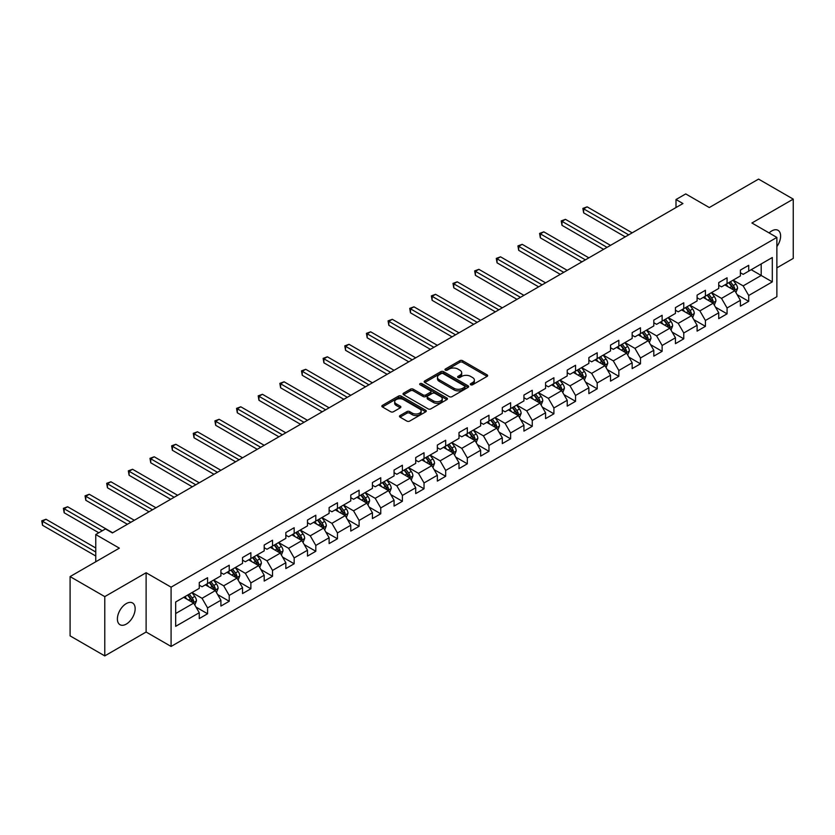 <?xml version="1.0" encoding="UTF-8"?>
<svg xmlns="http://www.w3.org/2000/svg" width="835" height="835" viewBox="0 0 835 835"><rect width="100%" height="100%" fill="white"/><g stroke="black" fill="none" stroke-linecap="round" stroke-linejoin="round"><path stroke-width="1.25" d="M470.689 384.758A1.346 0.783 0 0 0 472.6 384.758L487.076 376.408A1.931 1.117 0 0 0 487.64 375.614A1.931 1.117 0 0 0 487.076 374.832L462.559 360.678A1.931 1.117 0 0 0 459.834 360.678L445.358 369.028A1.346 0.783 0 0 0 444.971 369.581A1.346 0.783 0 0 0 445.358 370.135A1.346 0.783 0 0 0 447.268 370.135L449.146 369.049A6.169 3.559 0 0 1 457.862 369.049L459.897 370.229A6.169 3.559 0 0 1 461.703 372.744A6.169 3.559 0 0 1 459.897 375.259L458.029 376.345A1.346 0.783 0 0 0 457.632 376.898A1.346 0.783 0 0 0 458.029 377.451A1.346 0.783 0 0 0 459.939 377.451L461.807 376.366A6.169 3.559 0 0 1 470.522 376.366L472.568 377.545A6.169 3.559 0 0 1 474.374 380.061A6.169 3.559 0 0 1 472.568 382.576L470.689 383.662A1.346 0.783 0 0 0 470.303 384.204A1.346 0.783 0 0 0 470.689 384.758L470.689 383.662M126.273 624.1A12.556 7.254 120 0 0 134.477 613.026A12.556 7.254 120 0 0 132.556 602.964A12.556 7.254 120 0 0 126.273 603.59A12.556 7.254 120 0 0 118.069 614.654A12.556 7.254 120 0 0 120 624.716A12.556 7.254 120 0 0 126.273 624.1M776.874 246.586A12.556 7.254 120 0 0 778.022 230.314A12.556 7.254 120 0 0 771.749 230.93A12.556 7.254 120 0 0 769.098 232.923M400.048 415.559A1.931 1.117 0 0 0 399.485 416.352A1.931 1.117 0 0 0 400.048 417.135L406.927 421.101A1.931 1.117 0 0 0 409.651 421.101L425.714 411.832A1.931 1.117 0 0 0 426.278 411.039A1.931 1.117 0 0 0 425.714 410.256L401.207 396.103A1.931 1.117 0 0 0 398.483 396.103L382.409 405.382A1.931 1.117 0 0 0 381.845 406.165A1.931 1.117 0 0 0 382.409 406.948L390.717 411.749A1.931 1.117 0 0 0 393.442 411.749L400.32 407.783A1.931 1.117 0 0 0 400.883 406.989A1.931 1.117 0 0 0 400.32 406.207L396.197 403.827A5.156 2.975 0 0 1 394.684 401.719A5.156 2.975 0 0 1 397.867 398.973A5.156 2.975 0 0 1 403.482 399.621L419.619 408.941A5.156 2.975 0 0 1 421.132 411.039A5.156 2.975 0 0 1 417.949 413.784A5.156 2.975 0 0 1 412.333 413.148L409.651 411.592A1.931 1.117 0 0 0 406.927 411.592L400.048 415.559L400.048 417.135L406.927 413.189L406.927 411.592M776.874 267.858L793.25 258.412L793.25 199.127L758.566 179.097L709.301 207.539L685.723 193.918L676.006 199.534L682.947 203.531L112.401 532.928L105.46 528.931L95.754 534.536L95.754 561.767M104.772 596.618L104.772 655.903L146.115 632.022L146.115 572.747L104.772 596.618L70.088 576.588L119.342 548.157L95.754 534.536M146.115 572.747L171.091 587.162L776.874 237.422L776.874 296.696L171.091 646.447L171.091 587.162M793.25 199.127L751.907 222.997L776.874 237.422M449.282 396.656A1.931 1.117 0 0 0 452.006 396.656L468.07 387.377A1.931 1.117 0 0 0 468.633 386.584A1.931 1.117 0 0 0 468.07 385.801L443.562 371.648A1.931 1.117 0 0 0 440.838 371.648L424.764 380.927A1.931 1.117 0 0 0 424.201 381.71A1.931 1.117 0 0 0 424.764 382.503L449.282 396.656M420.6 385.05A1.346 0.783 0 0 1 421.967 385.238L446.871 399.621L430.829 408.879A1.931 1.117 0 0 1 428.105 408.879L403.587 394.725L403.587 393.149A1.931 1.117 0 0 0 403.023 393.943A1.931 1.117 0 0 0 403.587 394.725M403.587 393.149L410.465 389.183A1.931 1.117 0 0 1 413.189 389.183L423.126 394.924A1.931 1.117 0 0 0 425.85 394.924L430.411 392.283A1.931 1.117 0 0 0 430.975 391.5A1.931 1.117 0 0 0 430.411 390.717L420.068 384.737A1.346 0.783 0 0 1 419.671 384.194A1.346 0.783 0 0 1 420.506 383.474A1.346 0.783 0 0 1 421.967 383.641L446.892 398.024A1.931 1.117 0 0 1 447.456 398.817A1.931 1.117 0 0 1 446.892 399.6L446.892 398.024M104.772 655.903L70.088 635.873L70.088 576.588M195.995 607.076L207.581 613.767L207.581 607.911L220.91 600.219L220.91 606.074L229.228 601.263L229.228 595.418L242.547 587.725L242.547 593.57L250.876 588.769L250.876 582.924L264.194 575.231L264.194 581.077L272.523 576.275L272.523 570.42L285.841 562.738L285.841 568.583L294.16 563.771L294.16 557.926L307.489 550.234L307.489 556.089L315.807 551.277L315.807 545.432L329.126 537.74L329.126 543.585L337.455 538.784L337.455 532.939L350.773 525.246L350.773 531.091L359.102 526.29L359.102 520.435L372.42 512.742L372.42 518.598L380.75 513.786L380.75 507.941L394.068 500.248L394.068 506.093L402.386 501.292L402.386 495.447L415.715 487.755L415.715 493.6L424.034 488.799L424.034 482.943L437.352 475.261L437.352 481.106L445.681 476.294L445.681 470.449L458.999 462.757L458.999 468.612L467.329 463.801L467.329 457.956L480.647 450.263L480.647 456.108L488.966 451.307L488.966 445.462L502.294 437.77L502.294 443.615L510.613 438.813L510.613 432.958L523.931 425.265L523.931 431.121L532.26 426.309L532.26 420.464L545.579 412.772L545.579 418.617L553.908 413.816L553.908 407.971L567.226 400.278L567.226 406.123L575.555 401.322L575.555 395.466L588.873 387.784L588.873 393.629L597.192 388.818L597.192 382.973L610.521 375.28L610.521 381.136L618.839 376.324L618.839 370.479L632.158 362.787L632.158 368.632L640.487 363.83L640.487 357.985L653.805 350.293L653.805 356.138L662.134 351.337L662.134 345.481L675.452 337.789L675.452 343.644L683.771 338.833L683.771 332.988L697.1 325.295L697.1 331.14L705.418 326.339L705.418 320.494L718.737 312.801L718.737 318.646L727.066 313.845L727.066 307.99L740.384 300.308L740.384 306.153L748.713 301.341L748.713 295.496L772.302 281.875L772.302 257.524L761.196 263.933L761.196 275.466L772.302 281.875M207.581 613.767L199.262 618.568L199.262 612.723L175.674 626.334L175.674 601.983L199.262 588.372L199.262 582.517L207.581 577.716L207.581 583.561L220.91 575.868L220.91 570.023L229.228 565.212L229.228 571.067L242.547 563.375L242.547 557.529L250.876 552.718L250.876 558.563L264.194 550.881L264.194 545.025L272.523 540.224L272.523 546.069L285.841 538.377L285.841 532.532L294.16 527.73L294.16 533.575L307.489 525.883L307.489 520.038L315.807 515.226L315.807 521.082L329.126 513.389L329.126 507.544L337.455 502.733L337.455 508.578L350.773 500.896L350.773 495.04L359.102 490.239L359.102 496.084L372.42 488.392L372.42 482.546L380.75 477.745L380.75 483.59L394.068 475.898L394.068 470.053L402.386 465.241L402.386 471.086L415.715 463.404L415.715 457.549L424.034 452.747L424.034 458.592L437.352 450.9L437.352 445.055L445.681 440.254L445.681 446.099L458.999 438.406L458.999 432.561L467.329 427.75L467.329 433.605L480.647 425.913L480.647 420.068L488.966 415.256L488.966 421.101L502.294 413.419L502.294 407.563L510.613 402.762L510.613 408.607L523.931 400.915L523.931 395.07L532.26 390.269L532.26 396.114L545.579 388.421L545.579 382.576L553.908 377.764L553.908 383.609L567.226 375.927L567.226 370.072L575.555 365.271L575.555 371.116L588.873 363.423L588.873 357.578L597.192 352.777L597.192 358.622L610.521 350.93L610.521 345.085L618.839 340.273L618.839 346.128L632.158 338.436L632.158 332.591L640.487 327.779L640.487 333.624L653.805 325.942L653.805 320.087L662.134 315.286L662.134 321.131L675.452 313.438L675.452 307.593L683.771 302.792L683.771 308.637L697.1 300.944L697.1 295.099L705.418 290.288L705.418 296.143L718.737 288.451L718.737 282.595L727.066 277.794L727.066 283.639L740.384 275.947L740.384 270.102L748.713 265.3L748.713 271.145L772.302 257.524M205.368 584.844L215.357 590.606L202.039 598.298L192.04 592.537M199.262 585.168L202.039 586.765L207.581 583.561M202.039 598.298L207.581 607.911M215.357 590.606L220.91 600.219M227.005 572.351L237.004 578.112L223.676 585.805L213.687 580.033M220.91 572.664L223.676 574.271L229.228 571.067M223.676 585.805L229.228 595.418M237.004 578.112L242.547 587.725M248.653 559.847L258.641 565.619L245.323 573.311L235.334 567.539M242.547 560.17L245.323 561.767L250.876 558.563M245.323 573.311L250.876 582.924M258.641 565.619L264.194 575.231M270.3 547.353L280.289 553.125L266.97 560.807L256.982 555.045M264.194 547.677L266.97 549.273L272.523 546.069M266.97 560.807L272.523 570.42M280.289 553.125L285.841 562.738M291.947 534.859L301.936 540.621L288.618 548.313L278.629 542.552M285.841 535.172L288.618 536.78L294.16 533.575M288.618 548.313L294.16 557.926M301.936 540.621L307.489 550.234M313.595 522.355L323.583 528.127L310.255 535.819L300.266 530.048M307.489 522.679L310.255 524.286L315.807 521.082M310.255 535.819L315.807 545.432M323.583 528.127L329.126 537.74M335.232 509.861L345.22 515.633L331.902 523.326L321.913 517.554M329.126 510.185L331.902 511.782L337.455 508.578M331.902 523.326L337.455 532.939M345.22 515.633L350.773 525.246M356.879 497.368L366.868 503.129L353.549 510.822L343.561 505.06M350.773 497.691L353.549 499.288L359.102 496.084M353.549 510.822L359.102 520.435M366.868 503.129L372.42 512.742M378.526 484.874L388.515 490.636L375.197 498.328L365.208 492.556M372.42 485.187L375.197 486.795L380.75 483.59M375.197 498.328L380.75 507.941M388.515 490.636L394.068 500.248M400.174 472.37L410.162 478.142L396.844 485.834L386.845 480.062M394.068 472.693L396.844 474.29L402.386 471.086M396.844 485.834L402.386 495.447M410.162 478.142L415.715 487.755M421.811 459.876L431.81 465.648L418.481 473.33L408.492 467.569M415.715 460.2L418.481 461.797L424.034 458.592M418.481 473.33L424.034 482.943M431.81 465.648L437.352 475.261M443.458 447.383L453.447 453.144L440.128 460.836L430.14 455.075M437.352 447.696L440.128 449.303L445.681 446.099M440.128 460.836L445.681 470.449M453.447 453.144L458.999 462.757M465.105 434.878L475.094 440.65L461.776 448.343L451.787 442.571M458.999 435.202L461.776 436.809L467.329 433.605M461.776 448.343L467.329 457.956M475.094 440.65L480.647 450.263M486.753 422.385L496.741 428.157L483.423 435.849L473.435 430.077M480.647 422.708L483.423 424.305L488.966 421.101M483.423 435.849L488.966 445.462M496.741 428.157L502.294 437.77M508.4 409.891L518.389 415.653L505.06 423.345L495.071 417.583M502.294 410.215L505.06 411.812L510.613 408.607M505.06 423.345L510.613 432.958M518.389 415.653L523.931 425.265M530.037 397.397L540.026 403.159L526.708 410.851L516.719 405.079M523.931 397.711L526.708 399.318L532.26 396.114M526.708 410.851L532.26 420.464M540.026 403.159L545.579 412.772M551.684 384.893L561.673 390.665L548.355 398.358L538.366 392.586M545.579 385.217L548.355 386.824L553.908 383.609M548.355 398.358L553.908 407.971M561.673 390.665L567.226 400.278M573.332 372.4L583.321 378.171L570.002 385.853L560.014 380.092M567.226 372.723L570.002 374.32L575.555 371.116M570.002 385.853L575.555 395.466M583.321 378.171L588.873 387.784M594.979 359.906L604.968 365.667L591.65 373.36L581.651 367.598M588.873 360.219L591.65 361.826L597.192 358.622M591.65 373.36L597.192 382.973M604.968 365.667L610.521 375.28M616.616 347.402L626.615 353.174L613.287 360.866L603.298 355.094M610.521 347.725L613.287 349.333L618.839 346.128M613.287 360.866L618.839 370.479M626.615 353.174L632.158 362.787M638.264 334.908L648.252 340.68L634.934 348.372L624.945 342.601M632.158 335.232L634.934 336.829L640.487 333.624M634.934 348.372L640.487 357.985M648.252 340.68L653.805 350.293M659.911 322.414L669.9 328.176L656.581 335.868L646.593 330.107M653.805 322.738L656.581 324.335L662.134 321.131M656.581 335.868L662.134 345.481M669.9 328.176L675.452 337.789M681.558 309.921L691.547 315.682L678.229 323.375L668.24 317.603M675.452 310.234L678.229 311.841L683.771 308.637M678.229 323.375L683.771 332.988M691.547 315.682L697.1 325.295M703.206 297.417L713.194 303.189L699.876 310.881L689.877 305.109M697.1 297.74L699.876 299.348L705.418 296.143M699.876 310.881L705.418 320.494M713.194 303.189L718.737 312.801M724.843 284.923L734.831 290.695L721.513 298.377L711.524 292.615M718.737 285.246L721.513 286.843L727.066 283.639M721.513 298.377L727.066 307.99M734.831 290.695L740.384 300.308M751.208 269.705L761.196 275.466L743.16 285.883L733.172 280.122M740.384 272.742L743.16 274.35L748.713 271.145M743.16 285.883L748.713 295.496M146.115 632.022L171.091 646.447M676.006 199.534L676.006 207.539M175.674 613.527L193.71 603.11L183.721 597.338M193.71 603.11L199.262 612.723M737.128 294.661L748.713 301.341M715.48 307.155L727.066 313.845M693.833 319.648L705.418 326.339M672.185 332.142L683.771 338.833M650.548 344.646L662.134 351.337M628.901 357.14L640.487 363.83M607.254 369.634L618.839 376.324M585.606 382.138L597.192 388.818M563.969 394.631L575.555 401.322M542.322 407.125L553.908 413.816M520.675 419.619L532.26 426.309M499.027 432.123L510.613 438.813M477.38 444.617L488.966 451.307M455.743 457.11L467.329 463.801M434.096 469.614L445.681 476.294M412.448 482.108L424.034 488.799M390.801 494.602L402.386 501.292M369.164 507.095L380.75 513.786M347.517 519.6L359.102 526.29M325.869 532.093L337.455 538.784M304.222 544.587L315.807 551.277M282.574 557.091L294.16 563.771M260.938 569.585L272.523 576.275M239.29 582.078L250.876 588.769M217.643 594.572L229.228 601.263M471.232 384.945L472.568 384.183A6.169 3.559 0 0 0 474.374 381.668L474.374 380.061M461.703 372.744L461.703 374.351A6.169 3.559 0 0 1 459.897 376.867L458.572 377.639M487.076 374.832L487.076 376.408L462.559 362.286A1.931 1.117 0 0 0 459.834 362.286L445.9 370.322M468.07 385.801L468.07 387.377L443.562 373.245A1.931 1.117 0 0 0 440.838 373.245L424.785 382.514M464.667 387.137A1.346 0.783 0 0 0 465.064 386.584A1.346 0.783 0 0 0 464.667 386.041L443.145 373.61A1.346 0.783 0 0 0 441.245 373.61L439.273 374.758A6.169 3.559 0 0 0 437.467 377.274A6.169 3.559 0 0 0 439.273 379.789L453.979 388.275A6.169 3.559 0 0 0 462.694 388.275L464.667 387.137L464.667 388.745A1.346 0.783 0 0 0 465.064 388.192L465.064 386.584M437.467 377.274L437.467 378.871A6.169 3.559 0 0 0 439.273 381.386L439.273 379.789M464.667 388.745L462.694 389.882A6.169 3.559 0 0 1 453.979 389.882L439.273 381.386M403.608 394.736L410.465 390.78L410.465 389.183M430.975 391.5L430.975 393.108A1.931 1.117 0 0 1 430.411 393.89L425.85 396.521A1.931 1.117 0 0 1 423.126 396.521L413.189 390.78A1.931 1.117 0 0 0 410.465 390.78M433.448 400.883A5.156 2.975 0 0 0 439.064 401.52A5.156 2.975 0 0 0 442.237 398.775A5.156 2.975 0 0 0 440.734 396.667L435.045 393.389A1.931 1.117 0 0 0 432.321 393.389L427.76 396.02A1.931 1.117 0 0 0 427.196 396.813A1.931 1.117 0 0 0 427.76 397.596L433.448 400.883L433.448 402.48A5.156 2.975 0 0 0 439.064 403.128A5.156 2.975 0 0 0 442.237 400.372L442.237 398.775M427.196 396.813L427.196 398.41A1.931 1.117 0 0 0 427.76 399.193L427.76 397.596M433.448 402.48L427.76 399.193M421.132 411.039L421.132 412.647A5.156 2.975 0 0 1 417.949 415.392A5.156 2.975 0 0 1 412.333 414.745L409.651 413.189A1.931 1.117 0 0 0 406.927 413.189M394.684 401.719L394.684 403.326A5.156 2.975 0 0 0 396.197 405.434L396.197 403.827M400.289 407.793L396.197 405.434M425.693 411.843L401.207 397.7A1.931 1.117 0 0 0 398.483 397.7L382.43 406.969L382.409 405.382M735.927 292.594L737.587 288.43A5.198 3.006 -120 0 0 735.927 284.004L733.057 280.184M728.068 286.781L726.126 284.182M632.158 232.85L587.109 206.84L583.644 208.844L583.644 212.852L625.227 236.858M734.028 290.225L734.779 288.649A5.198 3.006 -120 0 0 733.287 285.528L730.427 281.708M729.122 282.46L732.295 286.697A2.651 1.534 60 0 1 732.775 287.501L734.779 288.649M728.757 282.668L731.627 286.488A5.198 3.006 60 0 1 733.109 289.62M583.644 212.852L582.872 208.406L628.692 234.854M582.872 208.406L587.109 206.84M714.29 305.088L715.939 300.924A5.198 3.006 -120 0 0 714.28 296.498L711.41 292.678M706.42 299.285L704.479 296.686M610.51 245.354L565.462 219.344L561.997 221.338L561.997 225.346L603.58 249.352M712.391 302.719L713.132 301.153A5.198 3.006 -120 0 0 711.639 298.022L708.779 294.202M707.475 294.953L710.648 299.191A2.651 1.534 60 0 1 711.138 299.995L713.132 301.153M707.109 295.162L709.98 298.982A5.198 3.006 60 0 1 711.462 302.113M561.997 225.346L561.235 220.899L607.045 247.348M561.235 220.899L565.462 219.344M692.643 317.582L694.292 313.428A5.198 3.006 -120 0 0 692.633 309.002L689.773 305.172M684.773 311.779L682.832 309.18M588.873 257.848L543.815 231.838L540.349 233.842L540.349 237.85L581.932 261.856M690.743 315.223L691.484 313.647A5.198 3.006 -120 0 0 689.992 310.516L687.132 306.695M685.827 307.447L689.011 311.685A2.651 1.534 60 0 1 689.491 312.499L691.484 313.647M685.472 307.656L688.332 311.476A5.198 3.006 60 0 1 689.825 314.607M540.349 237.85L539.587 233.403L585.398 259.852M539.587 233.403L543.815 231.838M670.996 330.075L672.645 325.921A5.198 3.006 -120 0 0 670.985 321.496L668.125 317.676M663.136 324.272L661.184 321.673M567.226 270.342L522.178 244.331L518.702 246.335L518.702 250.343L560.285 274.35M669.096 327.717L669.837 326.141A5.198 3.006 -120 0 0 668.355 323.02L665.485 319.189M664.19 319.941L667.363 324.189A2.651 1.534 60 0 1 667.843 324.992L669.837 326.141M663.825 320.149L666.685 323.98A5.198 3.006 60 0 1 668.177 327.101M518.702 250.343L517.94 245.897L563.761 272.346M517.94 245.897L522.178 244.331M649.348 342.58L650.997 338.415A5.198 3.006 -120 0 0 649.348 333.99L646.478 330.169M641.489 336.766L639.537 334.177M545.579 282.835L500.53 256.825L497.055 258.829L497.055 262.837L538.638 286.843M647.449 340.21L648.2 338.645A5.198 3.006 -120 0 0 646.707 335.513L643.848 331.693M642.543 332.445L645.716 336.682A2.651 1.534 60 0 1 646.196 337.486L648.2 338.645M642.178 332.654L645.038 336.474A5.198 3.006 60 0 1 646.53 339.605M497.055 262.837L496.293 258.391L542.113 284.839M496.293 258.391L500.53 256.825M627.711 355.073L629.36 350.919A5.198 3.006 -120 0 0 627.701 346.483L624.83 342.663M619.841 349.27L617.9 346.671M523.931 295.339L478.883 269.329L475.418 271.333L475.418 275.331L517.001 299.348M625.801 352.714L626.553 351.138A5.198 3.006 -120 0 0 625.06 348.007L622.2 344.187M620.896 344.938L624.069 349.176A2.651 1.534 60 0 1 624.549 349.98L626.553 351.138M620.53 345.147L623.401 348.967A5.198 3.006 60 0 1 624.883 352.099M475.418 275.331L474.656 270.884L520.466 297.344M474.656 270.884L478.883 269.329M606.064 367.567L607.713 363.413A5.198 3.006 -120 0 0 606.053 358.987L603.194 355.157M598.194 361.764L596.253 359.165M502.294 307.833L457.236 281.823L453.77 283.827L453.77 287.835L495.353 311.841M604.164 365.208L604.905 363.632A5.198 3.006 -120 0 0 603.413 360.501L600.553 356.681M599.248 357.432L602.432 361.68A2.651 1.534 60 0 1 602.912 362.484L604.905 363.632M598.883 357.641L601.753 361.471A5.198 3.006 60 0 1 603.235 364.592M453.77 287.835L453.008 283.389L498.819 309.837M453.008 283.389L457.236 281.823M584.416 380.071L586.066 375.907A5.198 3.006 -120 0 0 584.406 371.481L581.546 367.661M576.557 374.257L574.605 371.658M480.647 320.327L435.588 294.317L432.123 296.321L432.123 300.329L473.706 324.335M582.517 377.702L583.258 376.126A5.198 3.006 -120 0 0 581.776 373.005L578.905 369.185M577.601 369.936L580.784 374.174A2.651 1.534 60 0 1 581.264 374.978L583.258 376.126M577.246 370.145L580.106 373.965A5.198 3.006 60 0 1 581.598 377.096M432.123 300.329L431.361 295.882L477.171 322.331M431.361 295.882L435.588 294.317M562.769 392.565L564.418 388.4A5.198 3.006 -120 0 0 562.759 383.975L559.899 380.155M554.91 386.762L552.958 384.163M458.999 332.831L413.951 306.821L410.476 308.814L410.476 312.822L452.059 336.829M560.87 390.195L561.611 388.63A5.198 3.006 -120 0 0 560.128 385.499L557.258 381.678M555.964 382.43L559.137 386.668A2.651 1.534 60 0 1 559.617 387.471L561.611 388.63M555.599 382.639L558.458 386.459A5.198 3.006 60 0 1 559.951 389.59M410.476 312.822L409.714 308.376L455.534 334.825M409.714 308.376L413.951 306.821M541.122 405.058L542.781 400.904A5.198 3.006 -120 0 0 541.122 396.479L538.251 392.648M533.262 399.255L531.321 396.656M437.352 345.325L392.304 319.314L388.839 321.318L388.839 325.326L430.422 349.333M539.222 402.7L539.974 401.124A5.198 3.006 -120 0 0 538.481 397.992L535.621 394.172M534.317 394.924L537.49 399.161A2.651 1.534 60 0 1 537.97 399.975L539.974 401.124M533.951 395.132L536.822 398.953A5.198 3.006 60 0 1 538.304 402.084M388.839 325.326L388.066 320.88L433.887 347.329M388.066 320.88L392.304 319.314M519.485 417.552L521.134 413.398A5.198 3.006 -120 0 0 519.474 408.973L516.604 405.152M511.615 411.749L509.674 409.15M415.705 357.818L370.656 331.808L367.191 333.812L367.191 337.82L408.774 361.826M517.585 415.193L518.326 413.617A5.198 3.006 -120 0 0 516.834 410.496L513.974 406.666M512.669 407.417L515.842 411.665A2.651 1.534 60 0 1 516.333 412.469L518.326 413.617M512.304 407.626L515.174 411.457A5.198 3.006 60 0 1 516.656 414.577M367.191 337.82L366.429 333.374L412.239 359.822M366.429 333.374L370.656 331.808M497.837 430.056L499.487 425.892A5.198 3.006 -120 0 0 497.827 421.466L494.967 417.646M489.968 424.243L488.026 421.654M394.068 370.312L349.009 344.302L345.544 346.306L345.544 350.314L387.127 374.32M495.938 427.687L496.679 426.121A5.198 3.006 -120 0 0 495.186 422.99L492.326 419.17M491.022 419.921L494.205 424.159A2.651 1.534 60 0 1 494.685 424.963L496.679 426.121M490.667 420.13L493.527 423.95A5.198 3.006 60 0 1 495.019 427.082M345.544 350.314L344.782 345.867L390.592 372.316M344.782 345.867L349.009 344.302M476.19 442.55L477.839 438.396A5.198 3.006 -120 0 0 476.18 433.96L473.32 430.14M468.331 436.747L466.379 434.148M372.42 382.816L327.372 356.806L323.897 358.81L323.897 362.808L365.48 386.824M474.29 440.191L475.031 438.615A5.198 3.006 -120 0 0 473.549 435.484L470.679 431.664M469.385 432.415L472.558 436.653A2.651 1.534 60 0 1 473.038 437.457L475.031 438.615M469.019 432.624L471.879 436.444A5.198 3.006 60 0 1 473.372 439.575M323.897 362.808L323.135 358.361L368.955 384.82M323.135 358.361L327.372 356.806M454.543 455.044L456.192 450.89A5.198 3.006 -120 0 0 454.543 446.464L451.672 442.633M446.683 449.24L444.731 446.642M350.773 395.31L305.725 369.3L302.249 371.304L302.249 375.312L343.832 399.318M452.643 452.685L453.395 451.109A5.198 3.006 -120 0 0 451.902 447.977L449.042 444.157M447.737 444.909L450.91 449.157A2.651 1.534 60 0 1 451.391 449.961L453.395 451.109M447.372 445.118L450.232 448.948A5.198 3.006 60 0 1 451.725 452.069M302.249 375.312L301.487 370.865L347.308 397.314M301.487 370.865L305.725 369.3M432.906 467.548L434.555 463.383A5.198 3.006 -120 0 0 432.895 458.958L430.025 455.138M425.036 461.734L423.094 459.135M329.126 407.804L284.077 381.793L280.612 383.797L280.612 387.805L322.195 411.812M430.996 465.178L431.747 463.602A5.198 3.006 -120 0 0 430.255 460.482L427.395 456.661M426.09 457.413L429.263 461.651A2.651 1.534 60 0 1 429.743 462.454L431.747 463.602M425.725 457.622L428.595 461.442A5.198 3.006 60 0 1 430.077 464.573M280.612 387.805L279.85 383.359L325.66 409.808M279.85 383.359L284.077 381.793M411.258 480.041L412.908 475.877A5.198 3.006 -120 0 0 411.248 471.451L408.388 467.631M403.389 474.238L401.447 471.639M307.489 420.308L262.43 394.297L258.965 396.291L258.965 400.299L300.548 424.305M409.359 477.672L410.1 476.107A5.198 3.006 -120 0 0 408.607 472.975L405.747 469.155M404.443 469.907L407.626 474.144A2.651 1.534 60 0 1 408.106 474.948L410.1 476.107M404.077 470.115L406.948 473.936A5.198 3.006 60 0 1 408.43 477.067M258.965 400.299L258.203 395.853L304.013 422.301M258.203 395.853L262.43 394.297M389.611 492.535L391.26 488.381A5.198 3.006 -120 0 0 389.601 483.956L386.741 480.125M381.741 486.732L379.8 484.133M285.841 432.801L240.783 406.791L237.317 408.795L237.317 412.803L278.9 436.809M387.711 490.176L388.452 488.6A5.198 3.006 -120 0 0 386.97 485.469L384.1 481.649M382.795 482.4L385.979 486.638A2.651 1.534 60 0 1 386.459 487.452L388.452 488.6M382.44 482.609L385.3 486.429A5.198 3.006 60 0 1 386.793 489.56M237.317 412.803L236.555 408.357L282.366 434.805M236.555 408.357L240.783 406.791M367.964 505.029L369.613 500.875A5.198 3.006 -120 0 0 367.953 496.449L365.093 492.629M360.104 499.226L358.152 496.627M264.194 445.295L219.146 419.285L215.67 421.289L215.67 425.297L257.253 449.303M366.064 502.67L366.805 501.094A5.198 3.006 -120 0 0 365.323 497.973L362.453 494.143M361.158 494.894L364.331 499.142A2.651 1.534 60 0 1 364.811 499.946L366.805 501.094M360.793 495.103L363.653 498.933A5.198 3.006 60 0 1 365.145 502.054M215.67 425.297L214.908 420.85L260.729 447.299M214.908 420.85L219.146 419.285M346.316 517.533L347.976 513.368A5.198 3.006 -120 0 0 346.316 508.943L343.446 505.123M338.457 511.719L336.515 509.131M242.547 457.789L197.498 431.779L194.033 433.783L194.033 437.79L235.616 461.797M344.417 515.164L345.168 513.598A5.198 3.006 -120 0 0 343.676 510.467L340.816 506.647M339.511 507.398L342.684 511.636A2.651 1.534 60 0 1 343.164 512.439L345.168 513.598M339.146 507.607L342.016 511.427A5.198 3.006 60 0 1 343.498 514.558M194.033 437.79L193.261 433.344L239.081 459.793M193.261 433.344L197.498 431.779M324.679 530.027L326.328 525.873A5.198 3.006 -120 0 0 324.669 521.437L321.799 517.616M316.809 524.223L314.868 521.625M220.899 470.293L175.851 444.283L172.386 446.287L172.386 450.284L213.969 474.29M322.78 527.668L323.521 526.092A5.198 3.006 -120 0 0 322.028 522.961L319.168 519.14M317.864 519.892L321.037 524.13A2.651 1.534 60 0 1 321.527 524.933L323.521 526.092M317.498 520.101L320.369 523.921A5.198 3.006 60 0 1 321.851 527.052M172.386 450.284L171.624 445.838L217.434 472.297M171.624 445.838L175.851 444.283M303.032 542.52L304.681 538.366A5.198 3.006 -120 0 0 303.022 533.941L300.162 530.11M295.162 536.717L293.221 534.118M199.262 482.787L154.204 456.776L150.738 458.78L150.738 462.788L192.321 486.795M301.132 540.161L301.873 538.585A5.198 3.006 -120 0 0 300.381 535.454L297.521 531.634M296.216 532.386L299.4 536.634A2.651 1.534 60 0 1 299.88 537.437L301.873 538.585M295.861 532.594L298.721 536.425A5.198 3.006 60 0 1 300.214 539.546M150.738 462.788L149.976 458.342L195.787 484.791M149.976 458.342L154.204 456.776M281.385 555.024L283.034 550.86A5.198 3.006 -120 0 0 281.374 546.434L278.514 542.614M273.525 549.211L271.573 546.612M177.615 495.28L132.567 469.27L129.091 471.274L129.091 475.282L170.674 499.288M279.485 552.655L280.226 551.079A5.198 3.006 -120 0 0 278.744 547.958L275.874 544.128M274.579 544.89L277.752 549.127A2.651 1.534 60 0 1 278.232 549.931L280.226 551.079M274.214 545.098L277.074 548.919A5.198 3.006 60 0 1 278.566 552.05M129.091 475.282L128.329 470.836L174.15 497.284M128.329 470.836L132.567 469.27M259.737 567.518L261.386 563.354A5.198 3.006 -120 0 0 259.727 558.928L256.867 555.108M251.878 561.715L249.926 559.116M155.968 507.784L110.919 481.774L107.444 483.768L107.444 487.776L149.027 511.782M257.838 565.149L258.589 563.583A5.198 3.006 -120 0 0 257.096 560.452L254.237 556.632M252.932 557.383L256.105 561.621A2.651 1.534 60 0 1 256.585 562.425L258.589 563.583M252.567 557.592L255.426 561.412A5.198 3.006 60 0 1 256.919 564.543M107.444 487.776L106.682 483.329L152.502 509.778M106.682 483.329L110.919 481.774M238.1 580.012L239.749 575.858A5.198 3.006 -120 0 0 238.09 571.432L235.22 567.602M230.23 574.209L228.289 571.61M134.32 520.278L89.272 494.268L85.807 496.272L85.807 500.28L127.39 524.286M236.19 577.653L236.942 576.077A5.198 3.006 -120 0 0 235.449 572.946L232.589 569.126M231.285 569.877L234.458 574.115A2.651 1.534 60 0 1 234.938 574.929L236.942 576.077M230.919 570.086L233.79 573.906A5.198 3.006 60 0 1 235.272 577.037M85.807 500.28L85.045 495.833L130.855 522.282M85.045 495.833L89.272 494.268M216.453 592.506L218.102 588.351A5.198 3.006 -120 0 0 216.442 583.926L213.583 580.106M208.583 586.702L206.642 584.103M112.683 532.772L67.625 506.761L64.159 508.765L64.159 512.773L98.801 532.772M214.553 590.147L215.294 588.571A5.198 3.006 -120 0 0 213.802 585.45L210.942 581.619M209.637 582.371L212.821 586.619A2.651 1.534 60 0 1 213.301 587.422L215.294 588.571M209.272 582.579L212.142 586.41A5.198 3.006 60 0 1 213.624 589.531M64.159 512.773L63.397 508.327L102.277 530.768M63.397 508.327L67.625 506.761M194.805 605.01L196.455 600.845A5.198 3.006 -120 0 0 194.795 596.42L191.935 592.599M186.936 599.196L184.994 596.607M95.754 547.99L45.977 519.255L42.512 521.259L42.512 525.267L95.754 556.006M192.906 602.64L193.647 601.075A5.198 3.006 -120 0 0 192.165 597.943L189.294 594.123M187.99 594.875L191.173 599.112A2.651 1.534 60 0 1 191.653 599.916L193.647 601.075M187.635 595.084L190.495 598.904A5.198 3.006 60 0 1 191.987 602.035M42.512 525.267L41.75 520.821L95.754 551.998M41.75 520.821L45.977 519.255M472.568 384.183L472.568 382.576M458.029 377.451L458.029 376.345M459.897 376.867L459.897 375.259M445.358 370.135L445.358 369.028M459.834 362.286L459.834 360.678M462.559 362.286L462.559 360.678M424.764 382.503L424.764 380.927M440.838 373.245L440.838 371.648M443.562 373.245L443.562 371.648M453.979 389.882L453.979 388.275M462.694 389.882L462.694 388.275M413.189 390.78L413.189 389.183M423.126 396.521L423.126 394.924M425.85 396.521L425.85 394.924M430.411 393.89L430.411 392.283M421.967 385.238L421.967 383.641M409.651 413.189L409.651 411.592M412.333 414.745L412.333 413.148M400.32 407.783L400.32 406.207M398.483 397.7L398.483 396.103M401.207 397.7L401.207 396.103M425.714 411.832L425.714 410.256M734.32 290.392L737.545 288.534M733.287 285.528L735.927 284.004M729.592 287.658L731.627 286.488M712.672 302.896L715.908 301.028M711.639 298.022L714.28 296.498M707.944 300.162L709.98 298.982M691.036 315.39L694.261 313.522M689.992 310.516L692.633 309.002M686.297 312.655L688.332 311.476M669.388 327.884L672.613 326.026M668.355 323.02L670.985 321.496M664.65 325.149L666.685 323.98M647.741 340.377L650.966 338.519M646.707 335.513L649.348 333.99M643.013 337.653L645.038 336.474M626.093 352.881L629.319 351.013M625.06 348.007L627.701 346.483M621.365 350.147L623.401 348.967M604.457 365.375L607.682 363.517M603.413 360.501L606.053 358.987M599.718 362.64L601.753 361.471M582.809 377.869L586.034 376.011M581.776 373.005L584.406 371.481M578.071 375.134L580.106 373.965M561.162 390.373L564.387 388.505M560.128 385.499L562.759 383.975M556.423 387.638L558.458 386.459M539.514 402.867L542.74 400.998M538.481 397.992L541.122 396.479M534.786 400.132L536.822 398.953M517.867 415.36L521.103 413.502M516.834 410.496L519.474 408.973M513.139 412.626L515.174 411.457M496.23 427.854L499.455 425.996M495.186 422.99L497.827 421.466M491.491 425.119L493.527 423.95M474.583 440.358L477.808 438.49M473.549 435.484L476.18 433.96M469.844 437.623L471.879 436.444M452.935 452.852L456.161 450.994M451.902 447.977L454.543 446.464M448.207 450.117L450.232 448.948M431.288 465.345L434.513 463.488M430.255 460.482L432.895 458.958M426.56 462.611L428.595 461.442M409.651 477.85L412.876 475.981M408.607 472.975L411.248 471.451M404.912 475.115L406.948 473.936M388.004 490.343L391.229 488.475M386.97 485.469L389.601 483.956M383.265 487.609L385.3 486.429M366.356 502.837L369.581 500.979M365.323 497.973L367.953 496.449M361.618 500.102L363.653 498.933M344.709 515.331L347.934 513.473M343.676 510.467L346.316 508.943M339.981 512.596L342.016 511.427M323.061 527.835L326.297 525.966M322.028 522.961L324.669 521.437M318.333 525.1L320.369 523.921M301.425 540.328L304.65 538.471M300.381 535.454L303.022 533.941M296.686 537.594L298.721 536.425M279.777 552.822L283.002 550.964M278.744 547.958L281.374 546.434M275.039 550.088L277.074 548.919M258.13 565.326L261.355 563.458M257.096 560.452L259.727 558.928M253.402 562.592L255.426 561.412M236.482 577.82L239.708 575.952M235.449 572.946L238.09 571.432M231.754 575.085L233.79 573.906M214.845 590.314L218.071 588.456M213.802 585.45L216.442 583.926M210.107 587.579L212.142 586.41M193.198 602.807L196.423 600.949M192.165 597.943L194.795 596.42M188.459 600.073L190.495 598.904"/></g></svg>

